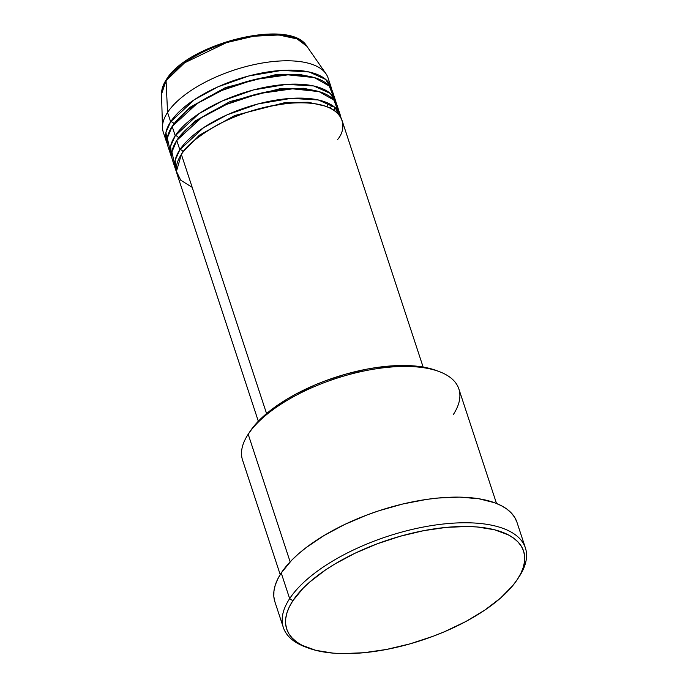 <?xml version="1.0" encoding="UTF-8"?>
<svg xmlns="http://www.w3.org/2000/svg" width="688" height="688" viewBox="0 0 688 688"><rect width="100%" height="100%" fill="white"/><g stroke="black" fill="none" stroke-linecap="round" stroke-linejoin="round"><path stroke-width="1.03" d="M161.542 94.084L166.066 80.702A2.709 2.167 -146.7 0 1 166.358 79.593A2.709 2.167 33.3 0 0 166.066 80.702A77.108 32.714 161.8 0 0 161.542 94.084C161.474 89.371 163.082 84.538 166.358 79.593C187.342 43.645 290.448 17.458 306.891 46.302A77.108 32.714 161.8 0 0 238.736 39.164A77.108 32.714 161.8 0 0 166.066 80.702L167.562 112.445L166.066 80.702L184.59 62.823L226.507 42.622L253.683 36.232L278.829 34.993L297.121 38.941L306.891 46.302L325.974 73.745A86.74 36.799 -18.2 0 0 249.305 65.721A86.74 36.799 -18.2 0 0 167.562 112.445A86.74 36.799 161.8 0 0 163.262 132.105L166.333 141.436A86.74 36.799 -18.2 0 1 170.633 121.776L194.377 99.674L217.933 86.851L248.858 75.947L281.848 70.391L309.136 71.982L325.699 79.421L331.719 89.638A86.74 36.799 -18.2 0 0 331.134 87.247L328.064 77.916A86.74 36.799 161.8 0 0 254.526 64.526A86.74 36.799 161.8 0 0 167.562 112.445L170.633 121.776L167.562 112.445A86.74 36.799 -18.2 0 0 162.471 127.504L161.542 94.084M337.567 139.552C349.1 126.497 345.557 98.487 288.143 103.389C259.359 107.113 234.711 114.905 214.192 126.781C196.243 137.729 185.304 146.94 181.365 154.422A86.74 36.799 161.8 0 0 177.065 174.081L258.327 421.245M175.535 169.42A86.74 36.799 -18.2 0 0 176.481 171.69L175.173 160.27L179.835 149.76A2.709 2.167 -146.7 0 1 183.034 151.859L199.331 135.226L234.737 115.507L285.185 102.546L308.293 102.245L325.407 106.158L308.293 102.245L285.185 102.546L234.737 115.507L199.331 135.226L183.034 151.859A2.709 2.167 33.3 0 0 179.835 149.76L203.579 127.658L227.135 114.836L258.06 103.931L291.05 98.375L318.338 99.966L334.901 107.397L340.921 117.622A86.74 36.799 -18.2 0 0 340.336 115.231L337.266 105.9A86.74 36.799 161.8 0 0 263.719 92.51A86.74 36.799 161.8 0 0 176.764 140.429A86.74 36.799 161.8 0 0 172.464 160.089L175.535 169.42A86.74 36.799 -18.2 0 1 179.835 149.76L176.764 140.429L179.835 149.76A86.74 36.799 -18.2 0 1 266.789 101.833A86.74 36.799 -18.2 0 1 340.336 115.231M338.066 110.811L333.861 100.061L319.051 91.607L292.546 88.829L258.929 93.602L226.55 104.413L201.661 117.571L176.764 140.429L171.905 152.031L174.735 164.509M170.934 155.428A86.74 36.799 -18.2 0 0 171.88 157.698L170.572 146.277L175.234 135.768A2.709 2.167 -146.7 0 1 178.441 137.867L194.73 121.234L230.136 101.514L280.584 88.563L303.7 88.253L320.806 92.166L303.7 88.253L280.584 88.563L230.136 101.514L194.73 121.234L178.441 137.867A2.709 2.167 33.3 0 0 175.234 135.768L198.978 113.666L222.534 100.844L253.459 89.939L286.449 84.383L313.737 85.974L330.3 93.405L336.32 103.63A86.74 36.799 -18.2 0 0 335.735 101.239L332.665 91.908A86.74 36.799 161.8 0 0 259.118 78.518A86.74 36.799 161.8 0 0 172.163 126.437A86.74 36.799 161.8 0 0 167.863 146.097L170.934 155.428A86.74 36.799 -18.2 0 1 175.234 135.768L172.163 126.437L175.234 135.768A86.74 36.799 -18.2 0 1 262.188 87.849A86.74 36.799 -18.2 0 1 335.735 101.239M330.378 108.171L331.779 105.126M333.465 96.819L329.26 86.069L314.45 77.615L287.945 74.837L254.328 79.61L221.949 90.42L197.06 103.587L172.163 126.437L167.304 138.039L170.134 150.517M166.333 141.436A86.74 36.799 -18.2 0 0 167.279 143.706L165.971 132.285L170.633 121.776A2.709 2.167 -146.7 0 1 173.84 123.874L190.129 107.242L225.544 87.522L275.991 74.571L299.099 74.261L316.205 78.174L299.099 74.261L275.991 74.571L225.544 87.522L190.129 107.242L173.84 123.874A2.709 2.167 33.3 0 0 170.633 121.776A86.74 36.799 -18.2 0 1 257.587 73.857A86.74 36.799 -18.2 0 1 331.134 87.247M328.434 103.312L326.852 106.666M496.512 503.461L458.853 388.926A113.847 48.298 161.8 0 0 362.327 371.348A113.847 48.298 161.8 0 0 248.196 434.24L290.147 561.847L248.196 434.24L253.949 426.156L264.837 415.053L271.545 409.575L287.145 399.04L295.892 394.078L314.855 385.013L324.891 380.997L345.582 374.195L366.446 369.224L376.689 367.495L396.305 365.629L405.49 365.509L422.174 366.902L436.33 370.505A111.138 47.145 161.8 0 0 335.366 377.316A111.138 47.145 161.8 0 0 249.864 431.677L248.084 434.412A113.847 48.298 -18.2 0 1 248.196 434.24L249.864 431.677A111.138 47.145 161.8 0 0 249.761 431.84A111.138 47.145 161.8 0 0 249.658 432.004M519.087 576.802L517.651 578.995L519.087 576.802A127.4 54.042 161.8 0 0 519.208 576.613A127.4 54.042 161.8 0 0 446.323 523.706A127.4 54.042 161.8 0 0 289.657 598.637A127.4 54.042 161.8 0 0 305.352 646.926L308.224 647.993A124.691 52.89 -18.2 0 1 292.864 600.736L289.657 598.637L281.229 572.984A127.4 54.042 161.8 0 0 274.908 601.862L273.841 596.659L273.936 591.104L275.209 585.273L277.651 579.21L281.229 572.984L289.657 598.637A127.4 54.042 -18.2 0 1 417.375 528.255A127.4 54.042 -18.2 0 1 525.4 547.923A127.4 54.042 -18.2 0 1 519.087 576.802M306.814 647.451A127.4 54.042 -18.2 0 1 283.344 627.508A127.4 54.042 -18.2 0 1 289.657 598.637L292.864 600.736A124.691 52.89 -18.2 0 1 446.194 527.395A124.691 52.89 -18.2 0 1 517.531 579.176A124.691 52.89 -18.2 0 1 517.41 579.365L520.911 573.267L523.293 567.342L524.54 561.632L524.634 556.196L523.585 551.079L521.392 546.349L518.073 542.032L513.669 538.179L508.226 534.825L494.414 529.743L477.171 526.974L467.47 526.501L446.357 527.378L423.662 530.672L400.253 536.244L377.033 543.881L354.896 553.29L334.686 564.117L325.553 569.931L309.669 582.082L303.064 588.309L292.864 600.736L289.364 606.833L286.982 612.759L285.735 618.469L285.64 623.904L286.69 629.021L288.883 633.751L292.202 638.068L296.605 641.921L302.049 645.275L315.861 650.358L333.104 653.127L342.805 653.6L363.918 652.723L386.613 649.429L410.022 643.856L433.242 636.219L444.5 631.713L465.776 621.548L484.722 610.17L500.615 598.018L512.827 585.557L517.41 579.365A124.691 52.89 -18.2 0 1 421.486 640.356A124.691 52.89 -18.2 0 1 308.224 647.993M266.566 413.574L181.365 154.422L266.566 413.574M453.211 414.726A113.847 48.298 -18.2 0 0 439.193 371.58A113.847 48.298 -18.2 0 0 335.778 378.555A113.847 48.298 -18.2 0 0 248.196 434.24A113.847 48.298 161.8 0 0 242.546 460.04L280.205 574.583M283.353 35.329L266.015 34.477L252.866 35.733L232.019 40.222L211.414 47.472M204.921 50.405L192.846 56.872M187.385 60.346L173.952 71.328M525.4 547.923L516.963 522.278A127.4 54.042 161.8 0 0 408.947 502.601A127.4 54.042 161.8 0 0 281.229 572.984L291.643 560.281L298.386 553.926L306.074 547.648L323.953 535.574L344.602 524.514L367.229 514.891L379.002 510.745L402.944 503.96L426.603 499.411L438.05 498.035L459.627 497.14L478.745 498.731L494.689 502.765L501.268 505.646L506.832 509.068L511.33 513.007L514.719 517.41L516.963 522.252M423.137 367.065L341.867 119.893A86.74 36.799 161.8 0 0 268.32 106.502A86.74 36.799 161.8 0 0 181.365 154.422L176.438 171.381L180.686 180.161L192.193 187.351M173.84 123.874L172.963 125.268L173.84 123.874A2.709 2.167 -146.7 0 1 173.875 124.003M178.441 137.867L177.556 139.26L178.441 137.867A2.709 2.167 -146.7 0 1 178.476 137.996M183.034 151.859L182.157 153.252L183.034 151.859A2.709 2.167 -146.7 0 1 183.077 151.988M334.471 110.553L334.497 107.061M283.344 627.508L274.908 601.862M519.208 576.613L517.531 579.176M439.193 371.58L436.321 370.505"/></g></svg>
